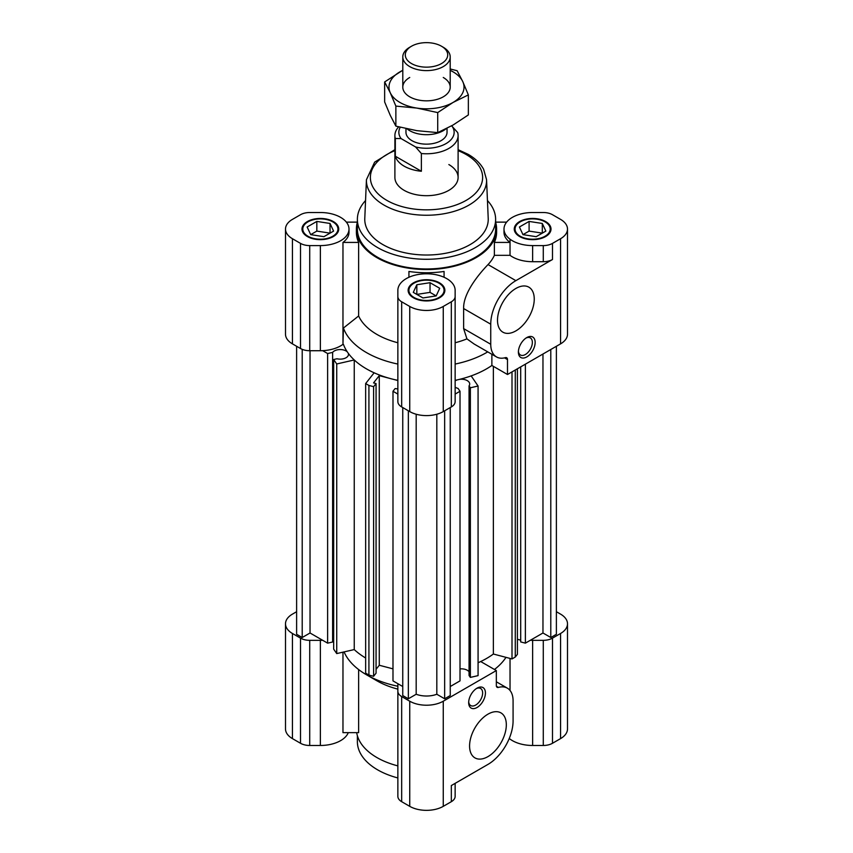 <?xml version="1.0" encoding="UTF-8"?>
<svg xmlns="http://www.w3.org/2000/svg" width="853" height="853" viewBox="0 0 853 853"><rect width="100%" height="100%" fill="white"/><g stroke="black" fill="none" stroke-linecap="round" stroke-linejoin="round"><path stroke-width="1.28" d="M333.672 359.518L333.672 649.133L336.732 653.579L354.251 649.581A84.927 49.026 0 0 0 365.649 658.004A84.927 49.026 0 0 1 354.251 649.581L354.251 359.966L336.732 363.964L333.672 359.518L336.978 358.761A8.295 4.787 0 0 0 348.493 354.347A8.295 4.787 0 0 0 348.291 353.291M389.906 378.433L379.276 375.64L373.55 382.901L376.066 383.562L373.603 386.676L368.922 385.439L365.649 383.551L374.147 372.793A84.927 49.026 180 0 1 366.449 368.859A84.927 49.026 180 0 1 354.251 359.966M552.499 243.382L560.56 238.723A23.703 13.68 0 0 0 567.501 229.052A23.703 13.68 0 0 0 560.56 219.381L552.499 214.721A13.03 7.528 0 0 0 543.286 212.514L532.635 212.514A28.639 16.538 0 0 0 503.995 229.052A28.639 16.538 0 0 0 532.635 245.589L543.286 245.589A13.03 7.528 0 0 0 552.499 243.382L552.499 259.504L515.873 280.648A35.549 20.525 120 0 0 490.742 324.193L490.742 344.26A27.648 15.962 120 0 0 496.467 356.917A27.648 15.962 120 0 0 505.402 357.652A3.945 2.282 -60 0 1 506.682 357.759A3.945 2.282 -60 0 1 507.492 359.561L507.492 374.499L491.872 365.479A84.927 49.026 180 0 1 471.144 375.896L478.075 386.014L470.366 387.784L469.054 385.876A8.295 4.787 0 0 0 469.704 384.021A8.295 4.787 0 0 0 467.273 380.63A8.295 4.787 0 0 0 459.586 379.34M457.101 379.926A8.295 4.787 0 0 0 455.139 380.886M455.139 387.145A8.295 4.787 0 0 0 455.545 387.401A8.295 4.787 0 0 0 458.04 388.392L460.012 391.271L455.139 394.086M460.012 668.912A8.295 4.787 180 0 1 467.273 670.245A8.295 4.787 180 0 1 469.054 671.769M408.342 410.783L408.342 698.788L402.755 695.558L402.755 407.563M556.38 346.286L556.38 634.28L550.793 637.511L550.793 349.506M302.207 349.346L302.207 637.511L296.62 634.28L296.62 346.286M450.245 407.563L450.245 695.558L444.658 698.788L444.658 410.783M347.278 351.852A8.295 4.787 0 0 0 339.665 349.57A8.295 4.787 0 0 0 332.617 352.396L327.627 353.537L322.658 350.668M397.861 380.523L392.668 379.159M397.861 394.086L392.988 391.271L395.11 388.573L397.861 388.936M392.988 391.271L392.988 680.886L402.755 686.526M376.066 669.328L379.276 665.255L392.988 668.859M365.649 383.551L365.649 673.166L368.922 675.054L373.603 676.29L376.066 673.177L376.066 383.562M302.207 637.511L310.034 632.99L327.627 643.151L332.617 642.01A8.295 4.787 180 0 1 333.672 640.998M520.703 366.875L520.703 641.925L525.373 643.151L542.966 632.99L550.793 637.511M517.408 639.302L520.703 640.166M478.075 662.749A84.927 49.026 0 0 0 493.365 654.027L512.003 658.932L515.276 657.045L517.408 654.336L517.408 368.784M469.054 385.876L469.054 675.491L470.366 677.399L478.075 675.629L478.075 386.014M450.245 686.526L460.012 680.886L460.012 391.271M408.342 698.788L416.179 694.257A18.958 10.95 0 0 0 436.821 694.257L444.658 698.788M416.179 694.257L416.179 414.238M436.821 694.257L436.821 414.238M525.373 643.151L525.373 364.178M542.966 632.99L542.966 354.027M470.366 677.399L470.366 387.784M455.139 783.363L455.139 796.371A13.03 7.528 180 0 1 451.322 801.692L451.322 785.56L487.948 764.416A35.549 20.525 120 0 0 513.079 720.881L513.079 700.814A27.648 15.962 120 0 0 507.354 688.158A27.648 15.962 120 0 0 498.419 687.422A3.945 2.282 -60 0 1 497.139 687.315A3.945 2.282 -60 0 1 496.329 685.503L496.329 670.565L480.708 661.544A84.927 49.026 0 0 0 493.365 654.027L493.365 366.342M512.003 658.932L512.003 371.897M515.276 657.045L515.276 370.01M379.276 665.255L379.276 375.64M310.034 632.99L310.034 350.722M327.627 643.151L327.627 353.537M332.617 642.01L332.617 352.396M336.732 653.579L336.732 363.964M368.922 675.054L368.922 385.439M373.603 676.29L373.603 386.676M411.498 63.559A21.208 12.251 0 0 0 441.502 63.559A21.208 12.251 0 0 0 441.502 46.233L443.261 47.256A23.703 13.68 180 0 1 450.203 56.927A23.703 13.68 180 0 1 435.574 69.573A23.703 13.68 180 0 1 409.739 66.598A23.703 13.68 180 0 1 402.797 56.927A23.703 13.68 180 0 1 409.739 47.256L411.498 46.233A21.208 12.251 0 0 0 411.498 63.559M407.084 128.856A23.703 13.68 0 0 0 409.739 130.69A23.703 13.68 0 0 0 445.906 128.867M405.964 128.611L405.964 132.3A20.536 11.857 0 0 0 411.978 140.681A20.536 11.857 0 0 0 434.358 143.251A20.536 11.857 0 0 0 447.036 132.3L447.036 128.291M451.632 125.839L457.677 132.567A31.604 18.244 180 0 1 458.104 135.52A31.604 18.244 180 0 1 421.371 153.529L421.371 171.261A31.604 18.244 180 0 1 404.151 166.164A31.604 18.244 180 0 1 395.323 156.227L395.323 138.485A31.604 18.244 180 0 1 394.896 135.52A31.604 18.244 180 0 1 398.671 126.873M400.249 127.278A27.648 15.962 0 0 0 401.091 138.591L395.323 138.485M421.371 153.529L415.603 146.972L401.091 138.591M415.603 146.972A27.648 15.962 0 0 0 446.055 143.581A27.648 15.962 0 0 0 451.909 126.009M443.261 47.256L441.502 46.233A21.208 12.251 0 0 0 411.498 46.233M395.323 156.227L421.371 171.261M495.625 219.381L495.625 229.052A69.125 39.91 180 0 1 452.954 265.923A69.125 39.91 180 0 1 377.623 257.275A69.125 39.91 180 0 1 357.375 229.052L357.375 219.381A69.125 39.91 0 0 0 377.623 247.594A69.125 39.91 0 0 0 452.954 256.241A69.125 39.91 0 0 0 495.625 219.381A69.125 39.91 0 0 0 487.447 200.551M394.896 135.52L394.896 177.445A31.604 18.244 0 0 0 404.151 190.347A31.604 18.244 0 0 0 438.591 194.303A31.604 18.244 0 0 0 458.104 177.445A31.604 18.244 0 0 0 448.849 164.554M526.77 337.575L526.77 337.575A11.846 6.845 120 0 0 518.389 352.086A11.846 6.845 120 0 0 526.77 356.927A11.846 6.845 120 0 0 535.151 342.416A11.846 6.845 120 0 0 526.77 337.575M518.421 351.223A9.873 5.704 120 0 0 520.437 354.997A9.873 5.704 120 0 0 525.373 354.507A9.873 5.704 120 0 0 531.824 345.806A9.873 5.704 120 0 0 530.31 337.895A9.873 5.704 120 0 0 526.034 338.033M515.873 330.889A25.985 15.002 120 0 0 532.848 307.997A25.985 15.002 120 0 0 528.871 287.173A25.985 15.002 120 0 0 515.873 288.463A25.985 15.002 120 0 0 498.898 311.356A25.985 15.002 120 0 0 502.886 332.18A25.985 15.002 120 0 0 515.873 330.889M439.487 282.833A18.371 10.609 0 0 0 419.473 280.53A18.371 10.609 0 0 0 408.129 290.329A18.371 10.609 0 0 0 413.513 297.825A18.371 10.609 0 0 0 433.527 300.128A18.371 10.609 0 0 0 444.871 290.329A18.371 10.609 0 0 0 439.487 282.833M333.352 221.556A18.371 10.609 0 0 0 313.339 219.253A18.371 10.609 0 0 0 301.994 229.052A18.371 10.609 0 0 0 307.379 236.548A18.371 10.609 0 0 0 327.392 238.851A18.371 10.609 0 0 0 338.737 229.052A18.371 10.609 0 0 0 333.352 221.556M545.621 221.556A18.371 10.609 0 0 0 525.608 219.253A18.371 10.609 0 0 0 514.263 229.052A18.371 10.609 0 0 0 519.648 236.548A18.371 10.609 0 0 0 539.661 238.851A18.371 10.609 0 0 0 551.006 229.052A18.371 10.609 0 0 0 545.621 221.556M364.785 218.496A61.736 35.645 0 0 0 382.848 244.576A61.736 35.645 0 0 0 450.832 252.136A61.736 35.645 0 0 0 488.215 218.496L486.562 179.706A60.073 34.685 180 0 1 450.171 212.44A60.073 34.685 180 0 1 384.021 205.093A60.073 34.685 180 0 1 366.438 179.706L364.785 218.496M446.748 278.632A28.639 16.538 0 0 0 415.539 275.05A28.639 16.538 0 0 0 397.861 290.329L397.861 401.614A13.03 7.528 0 0 0 401.678 406.934L409.739 411.594A23.703 13.68 0 0 0 443.261 411.594L451.322 406.934A13.03 7.528 0 0 0 455.139 401.614L455.139 290.329A28.639 16.538 0 0 0 446.748 278.632M340.614 217.366A28.639 16.538 0 0 0 320.365 212.514L309.714 212.514A13.03 7.528 0 0 0 300.501 214.721L292.44 219.381A23.703 13.68 0 0 0 285.499 229.052A23.703 13.68 0 0 0 292.44 238.723L300.501 243.382A13.03 7.528 0 0 0 309.714 245.589L320.365 245.589A28.639 16.538 0 0 0 349.005 229.052A28.639 16.538 0 0 0 340.614 217.366M357.375 222.281A70.106 40.475 0 0 0 356.394 229.052A70.106 40.475 0 0 0 376.919 257.67A70.106 40.475 0 0 0 453.327 266.445A70.106 40.475 0 0 0 496.606 229.052A70.106 40.475 0 0 0 495.625 222.281M397.861 342.757A70.106 40.475 180 0 1 376.919 334.429A70.106 40.475 180 0 1 358.633 315.962L358.633 242.423A70.106 40.475 0 0 1 356.394 232.272L356.394 229.052M408.928 277.278L408.928 271.457A70.106 40.475 0 0 0 444.072 271.457L444.072 277.278M494.367 239.203L494.367 255.324A70.106 40.475 180 0 1 488.033 264.579C478.928 274.005 463.115 293.155 463.627 308.541L463.627 328.608L466.932 338.876A70.106 40.475 180 0 1 455.139 342.757M510.03 239.203L510.03 242.423L494.367 242.423A70.106 40.475 0 0 0 496.606 232.272L496.606 229.052M365.553 200.551A69.125 39.91 0 0 0 357.375 219.381M349.005 229.052L349.005 232.272A28.639 16.538 0 0 1 342.97 242.423L358.633 242.423M357.375 222.132L346.371 222.132M506.629 222.132L495.625 222.132M552.499 259.504A13.03 7.528 180 0 1 543.286 261.711L532.635 261.711A28.639 16.538 180 0 1 510.03 255.324L510.03 242.423A28.639 16.538 180 0 1 503.995 232.272L503.995 229.052M507.492 374.499L560.56 343.866A23.703 13.68 0 0 0 567.501 334.184L567.501 229.052M285.499 229.052L285.499 334.184A23.703 13.68 0 0 0 292.44 343.866L300.501 348.514A13.03 7.528 0 0 0 309.714 350.722L320.365 350.722A28.639 16.538 0 0 0 342.97 344.335L343.418 328.053L358.633 315.962M342.97 242.423L342.97 344.335M397.861 296.481A13.03 7.528 0 0 0 401.678 301.802L409.739 306.451A23.703 13.68 0 0 0 443.261 306.451L451.322 301.802A13.03 7.528 0 0 0 455.139 296.481M510.03 255.324L494.367 255.324M491.872 354.262L491.872 365.479A84.927 49.026 180 0 1 455.139 380.353M397.861 380.353A84.927 49.026 180 0 1 343.418 344.335M397.861 364.06A84.927 49.026 180 0 1 343.418 328.053M487.735 351.873A84.927 49.026 180 0 1 455.139 364.06M474.183 344.058L466.932 338.876M397.861 777.947A69.125 39.91 180 0 1 377.623 769.843A69.125 39.91 180 0 1 357.375 741.63L357.375 735.712M477.051 688.147L477.051 688.147A11.846 6.845 120 0 0 468.67 702.659A11.846 6.845 120 0 0 477.051 707.489A11.846 6.845 120 0 0 485.432 692.977A11.846 6.845 120 0 0 477.051 688.147L477.051 688.147M468.702 701.795A9.873 5.704 120 0 0 470.717 705.559A9.873 5.704 120 0 0 475.654 705.079A9.873 5.704 120 0 0 482.105 696.368A9.873 5.704 120 0 0 480.591 688.456A9.873 5.704 120 0 0 476.326 688.606M487.948 714.174A25.985 15.002 120 0 0 470.973 737.077A25.985 15.002 120 0 0 474.95 757.89A25.985 15.002 120 0 0 487.948 756.611A25.985 15.002 120 0 0 504.923 733.708A25.985 15.002 120 0 0 500.935 712.884A25.985 15.002 120 0 0 487.948 714.174M344.079 651.905A84.927 49.026 0 0 0 366.449 674.755L366.449 674.755A84.927 49.026 0 0 0 397.861 686.249M376.919 680.801A70.106 40.475 0 0 0 376.919 680.811L366.449 674.755L376.919 680.801A70.106 40.475 0 0 0 397.861 689.128M556.38 611.708L560.56 614.128A23.703 13.68 180 0 1 567.501 623.799L567.501 728.942A23.703 13.68 180 0 1 560.56 738.613L552.499 743.272A13.03 7.528 180 0 1 543.286 745.479L532.635 745.479A28.639 16.538 180 0 1 512.386 740.628A28.639 16.538 180 0 1 509.252 738.485M510.03 690.45L510.03 658.409M397.861 765.887A70.106 40.475 180 0 1 376.919 757.56A70.106 40.475 180 0 1 356.682 732.642M342.97 652.15L342.97 732.642L358.633 732.642L358.633 669.562M348.28 732.642A28.639 16.538 180 0 1 320.365 745.479L309.714 745.479A13.03 7.528 180 0 1 300.501 743.272L292.44 738.613A23.703 13.68 180 0 1 285.499 728.942L285.499 623.799A23.703 13.68 180 0 1 292.44 614.128L296.62 611.708M451.322 801.692L443.261 806.341A23.703 13.68 180 0 1 409.739 806.341L401.678 801.692A13.03 7.528 180 0 1 397.861 796.371L397.861 685.076A28.639 16.538 180 0 1 397.956 683.754M496.329 670.565L443.261 701.209A23.703 13.68 180 0 1 409.739 701.209L401.678 696.549A13.03 7.528 180 0 1 397.861 691.229M322.658 640.283A28.639 16.538 180 0 1 320.365 640.336L309.714 640.336A13.03 7.528 180 0 1 300.501 638.129L292.44 633.48A23.703 13.68 180 0 1 285.499 623.799M567.501 623.799A23.703 13.68 180 0 1 560.56 633.48L552.499 638.129A13.03 7.528 180 0 1 543.286 640.336L532.635 640.336A28.639 16.538 180 0 1 530.342 640.283M389.906 668.048A84.927 49.026 0 0 0 392.668 668.773M494.463 669.488A84.927 49.026 0 0 0 505.989 657.354M545.621 222.196L545.067 221.876A17.572 10.151 0 0 0 520.202 221.876A17.572 10.151 0 0 0 520.202 236.228A17.572 10.151 0 0 0 545.067 236.228A17.572 10.151 0 0 0 545.067 221.876L545.621 222.196A18.371 10.609 180 0 1 550.995 229.372M514.274 229.372A18.371 10.609 180 0 1 519.648 222.196A18.371 10.609 180 0 1 519.935 222.036M519.413 227.005L522.964 234.639L536.174 236.686L545.856 231.099L542.305 223.465L529.095 221.417L519.413 227.005M542.305 223.465L542.305 233.136L529.095 231.099L522.964 234.639M529.095 231.099L529.095 221.417M333.352 222.196L332.798 221.876A17.572 10.151 0 0 0 307.933 221.876A17.572 10.151 0 0 0 307.933 236.228A17.572 10.151 0 0 0 332.798 236.228A17.572 10.151 0 0 0 332.798 221.876L333.352 222.196A18.371 10.609 180 0 1 338.726 229.372M302.005 229.372A18.371 10.609 180 0 1 307.379 222.196A18.371 10.609 180 0 1 307.666 222.036M333.587 231.099L330.036 223.465L316.826 221.417L307.144 227.005L310.695 234.639L323.905 236.686L333.587 231.099M310.695 234.639L316.826 231.099L330.036 233.136L330.036 223.465M316.826 231.099L316.826 221.417M413.513 283.473L414.068 283.153A17.572 10.151 0 0 0 414.068 297.505A17.572 10.151 0 0 0 438.932 297.505A17.572 10.151 0 0 0 438.932 283.153A17.572 10.151 0 0 0 414.068 283.153L413.513 283.473A18.371 10.609 180 0 0 408.139 290.649M439.199 283.313A18.371 10.609 180 0 1 439.487 283.473A18.371 10.609 180 0 1 444.861 290.649M430.04 282.695L416.829 284.742L413.279 292.376L422.96 297.953L436.171 295.916L439.721 288.282L430.04 282.695L430.04 292.376L416.829 294.413L416.829 284.742M436.171 295.916L430.04 292.376M443.261 77.474A23.703 13.68 180 0 1 443.261 96.826A23.703 13.68 180 0 1 409.739 96.826L409.739 96.826A23.703 13.68 180 0 1 409.739 77.474M450.203 70.351A37.521 21.666 180 0 1 462.742 81.536A37.521 21.666 180 0 1 453.028 102.467A37.521 21.666 180 0 1 416.786 108.075A37.521 21.666 180 0 1 390.258 92.753A37.521 21.666 180 0 1 399.972 71.833A37.521 21.666 180 0 1 402.797 70.351M437.717 112.585L416.786 108.075L395.867 106.103L390.258 92.753L384.65 81.941L384.65 101.976L390.258 115.326L395.867 126.137L416.786 130.648L437.717 132.62L453.028 125.039L468.35 114.931L468.35 94.896L453.028 102.467L437.717 112.585L437.717 132.62M395.867 106.103L395.867 126.137M450.203 68.976L457.133 70.724L462.742 81.536L468.35 94.896M384.65 81.941L402.797 70.234M394.896 150.672A56.127 32.403 0 0 0 386.814 200.359A56.127 32.403 0 0 0 466.186 200.359A56.127 32.403 0 0 0 466.186 154.532A56.127 32.403 0 0 0 458.104 150.672M532.635 245.589L532.635 261.711M543.286 245.589L543.286 261.711M560.56 238.723L560.56 343.866M292.44 238.723L292.44 343.866M300.501 243.382L300.501 348.514M309.714 245.589L309.714 350.722M320.365 245.589L320.365 350.722M401.678 301.802L401.678 406.934M409.739 306.451L409.739 411.594M443.261 306.451L443.261 411.594M451.322 301.802L451.322 406.934M488.033 264.579L515.873 280.648M463.627 308.541L490.742 324.193M463.627 328.608L490.742 344.26M504.549 357.865L507.492 359.561M443.261 806.341L443.261 701.209M409.739 806.341L409.739 701.209M401.678 801.692L401.678 696.549M309.714 745.479L309.714 640.336M320.365 745.479L320.365 640.336M300.501 743.272L300.501 638.129M292.44 738.613L292.44 633.48M560.56 738.613L560.56 633.48M552.499 743.272L552.499 638.129M543.286 745.479L543.286 640.336M532.635 745.479L532.635 640.336M496.414 686.26L498.419 687.422M450.203 56.927L450.203 87.145M458.104 135.52L458.104 177.445M402.797 56.927L402.797 87.145M486.562 179.706L483.608 169.246C480.399 163.392 475.249 158.423 468.169 154.34L458.104 149.67M474.183 344.047L496.467 356.917M394.896 149.67L374.638 162.145L366.438 179.706M496.329 681.782L507.354 688.158M520.202 221.876L519.648 222.196M307.933 221.876L307.379 222.196M438.932 283.153L439.487 283.473"/></g></svg>
